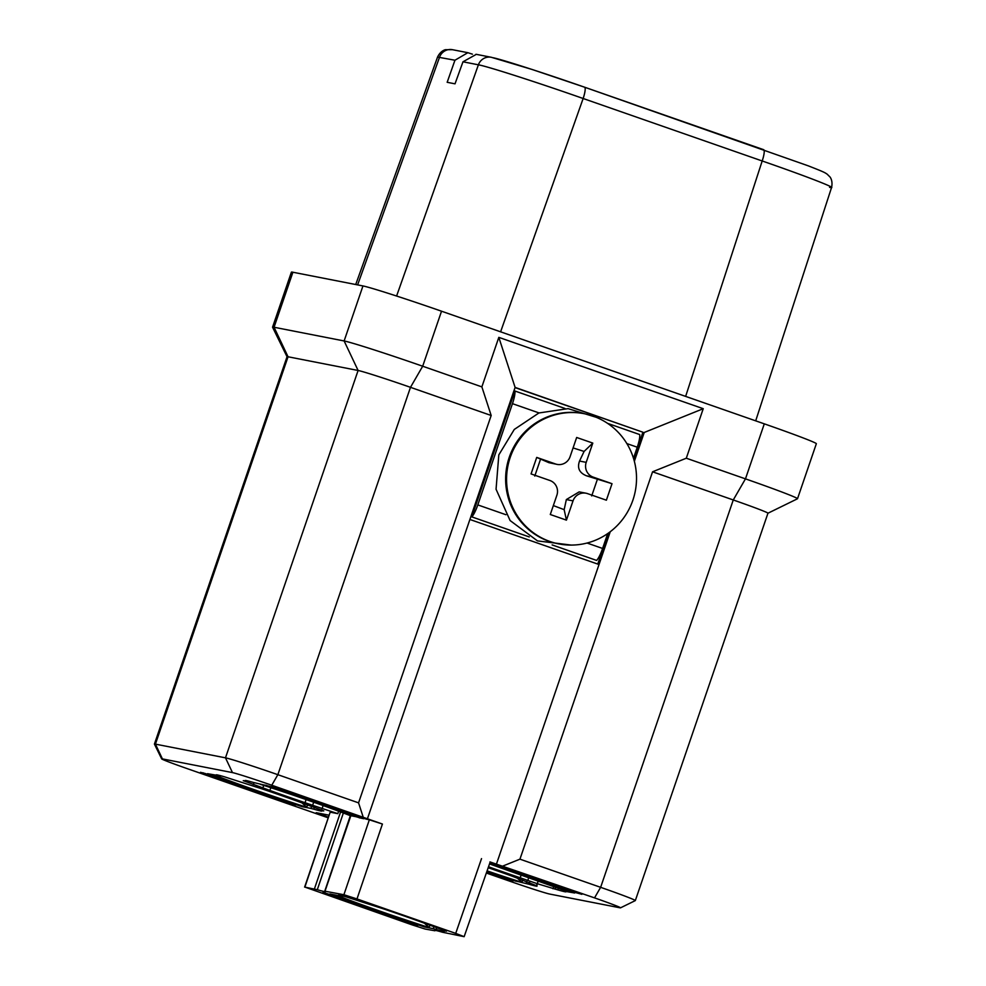 <?xml version="1.0" encoding="UTF-8"?>
<svg xmlns="http://www.w3.org/2000/svg" width="986" height="986" viewBox="0 0 986 986"><rect width="100%" height="100%" fill="white"/><g stroke="black" fill="none" stroke-linecap="round" stroke-linejoin="round"><path stroke-width="1.48" d="M424.35 923.155L429.12 927.543L422.587 926.261L336.423 896.373L332.085 894.721L338.851 895.707M327.327 893.698L417.707 925.238M417.682 925.299L325.183 893.033M327.303 893.76L325.072 893.341M446.448 931.215L419.518 921.429A55.857 1.59 -161.1 0 0 384.38 909.166L346.665 897.038A55.857 1.59 18.9 0 0 338.568 895.14A55.857 1.59 18.9 0 0 339.036 895.547L339.184 895.115M444.279 930.229L443.786 930.932A55.857 1.59 18.9 0 1 444.255 931.326A55.857 1.59 18.9 0 1 436.157 929.441L433.285 928.676L434.013 926.532M446.202 931.043L443.786 930.932M433.285 928.676L424.461 926.951L413.615 923.315M313.684 802.21L312.624 805.303L337.816 813.66L330.174 812.168L304.884 887.092L412.025 924.843L425.126 929.046L434.937 930.772A56.128 1.602 18.9 0 1 434.456 930.365A56.128 1.602 18.9 0 1 442.64 932.275L464.147 936.675L455.717 933.385L356.994 898.936L343.904 894.721L324.998 891.221A56.128 1.602 18.9 0 1 325.479 891.627A56.128 1.602 18.9 0 1 317.295 889.717L304.612 887.067M350.782 815.878L324.998 891.221M464.147 936.675L490.202 861.949M331.493 894.992L329.903 893.957L338.728 895.682M329.99 894.635L322.89 892.577L327.968 894.487M415.907 924.609L327.944 894.561M335.08 895.559L333.749 895.436M417.867 924.782L418.816 925.188M312.624 805.303L305.031 802.69A55.857 1.59 -161.1 0 1 269.881 790.427L243.259 780.665L245.625 780.924A55.857 1.59 18.9 0 1 245.157 780.53A55.857 1.59 18.9 0 1 253.242 782.416L274.502 787.518M209.118 774.713L207.528 773.677L216.661 775.267A55.857 1.59 18.9 0 1 216.193 774.86A55.857 1.59 18.9 0 1 224.29 776.758L262.005 788.886A55.857 1.59 -161.1 0 1 297.156 801.15L323.778 810.911L321.411 810.652A55.857 1.59 18.9 0 1 321.88 811.047A55.857 1.59 18.9 0 1 313.782 809.161L310.91 808.397L311.638 806.252M310.91 808.397L302.086 806.671L291.24 803.035M321.904 809.95L321.411 810.652M358.46 816.815L356.513 816.654L359.656 817.912M359.422 817.221L363.735 818.725L359.533 817.825M486.369 873.029L510.452 881.435A34.904 0.998 -161.1 0 0 549.744 894.068L619.8 907.761A34.904 0.998 -161.1 0 0 620.527 907.835A34.904 0.998 -161.1 0 0 594.533 897.876L489.956 861.912M343.904 894.721L369.331 819.822L382.42 824.037L271.754 785.238A34.904 0.998 -161.1 0 0 232.474 772.605L162.407 758.9A34.904 0.998 -161.1 0 0 161.667 758.887A34.904 0.998 -161.1 0 0 187.685 768.797L328.018 817.764M369.331 819.822L366.545 819.193M273.504 787.235L366.669 819.255M304.637 887.055L330.174 812.168M328.893 815.175L316.223 812.686L328.252 817.098M488.538 866.768A55.857 1.59 -161.1 0 0 520.214 877.787L537.284 883.69L538.319 880.646M573.642 891.911L571.695 891.738L574.69 892.996L565.557 891.406A55.857 1.59 18.9 0 1 566.026 891.8A55.857 1.59 18.9 0 1 557.928 889.914L537.284 883.69M574.604 892.318L581.728 894.277M490.091 862.245L581.851 894.351M488.206 867.729A55.857 1.59 -161.1 0 1 512.338 876.246L536.594 885.736A55.857 1.59 18.9 0 1 537.062 886.143A55.857 1.59 18.9 0 1 528.964 884.245L511.623 879.993L508.714 879.426L513.04 880.929L510.255 880.387L486.603 872.351M537.087 885.046L536.594 885.736M207.615 774.355L200.515 772.297L205.593 774.207M293.532 804.329L205.569 774.281M571.695 891.738L569.575 890.494M555.056 889.15L555.771 887.03M528.866 877.293L527.806 880.387M367.421 818.799L469.903 519.474L599.02 564.522L496.525 863.859M314.398 888.953L340.589 811.934M492.877 57.706C500.284 58.963 544.839 73.297 584.525 87.187A11.635 2.354 109.2 0 1 584.599 87.199A11.635 2.354 109.2 0 1 583.145 98.501L762.19 160.977C808.224 176.913 840.922 189.719 829.571 187.365M472.405 54.168L467.857 52.689L454.953 60.232L447.163 82.294L455.027 83.835L462.976 61.798L476.312 54.353M462.976 61.798L478.395 64.817C486.936 66.185 537.789 82.541 583.145 98.501L500.605 331.814M357.622 284.892L439.534 57.213A11.635 11.388 101.1 0 1 452.475 49.694L445.536 49.707C446.19 49.534 440.915 50.039 437.55 57.065L454.953 60.232M287.037 356.735L272.567 327.229A69.821 1.984 18.9 0 1 272.567 327.167L291.4 272.148A69.821 1.984 18.9 0 1 292.904 272.235L362.959 285.94A69.821 1.984 18.9 0 1 441.531 311.206L764.298 423.844A69.821 1.984 18.9 0 1 816.346 443.712L797.501 498.743A69.821 1.984 18.9 0 1 797.464 498.78L767.946 513.225L635.329 900.575A46.552 1.319 -161.1 0 0 600.634 887.326L519.942 859.163L652.559 471.801L733.264 499.964A46.552 1.319 18.9 0 1 767.958 513.213M272.567 327.167A69.821 1.984 18.9 0 1 274.059 327.253L344.126 340.959A69.821 1.984 18.9 0 1 422.686 366.225L481.871 386.882L498.817 337.36L703.24 408.697L686.293 458.219L745.465 478.863A69.821 1.984 18.9 0 1 797.501 498.743M620.527 907.835L635.304 900.6A46.552 1.319 -161.1 0 0 635.329 900.575M154.42 744.085L287.049 356.71A46.552 1.319 18.9 0 1 288.048 356.772L358.103 370.477A46.552 1.319 18.9 0 1 410.484 387.325L491.176 415.488L358.559 802.85L277.855 774.688A46.552 1.319 -161.1 0 0 225.486 757.84L155.418 744.134A46.552 1.319 -161.1 0 0 154.42 744.085A46.552 1.319 -161.1 0 0 154.432 744.122L161.667 758.887M503.082 865.954L519.942 859.163M652.559 471.801L686.293 458.219M703.24 408.697L644.228 432.472L634.355 461.3M610.248 531.725L599.02 564.522M597.75 564.091L608.362 533.118M633.715 459.032L642.909 432.213L515.049 387.597M469.903 519.474L515.111 387.412L642.909 432.213M564.966 408.475L514.889 390.998L471.789 516.874L529.26 536.926M552.135 544.913L596.604 560.418A13.964 2.822 109.2 0 0 602.606 548.462L607.696 533.574M633.48 458.268L637.264 447.213A13.964 2.822 109.2 0 0 639.692 434.555L607.549 423.339M515.111 387.412L498.817 337.36M358.559 802.85L363.205 817.147M481.871 386.882L491.176 415.488M539.022 412.924L512.461 403.668A13.964 2.822 -70.8 0 0 514.889 390.998M512.461 403.668L477.803 504.906A13.964 2.822 109.2 0 1 471.789 516.874M584.279 413.713L583.342 413.528A66.333 64.928 -78.9 0 0 509.281 457.221A66.333 64.928 101.1 0 0 557.879 543.717L558.815 543.902A66.333 64.928 101.1 0 0 632.876 500.198A66.333 64.928 -78.9 0 0 584.279 413.713A66.333 64.928 -78.9 0 0 510.218 457.405A66.333 64.928 101.1 0 0 558.815 543.902M586.202 462.36L592.796 443.096L584.094 451.428L579.534 461.054L586.202 462.36A11.635 11.388 101.1 0 0 593.202 477.125L612.023 483.695L606.378 500.198L587.545 493.629A11.635 11.388 101.1 0 0 573.026 500.876L566.432 520.14L564.165 509.663L553.343 505.584M592.796 443.096L576.662 437.476L570.068 456.728A11.635 11.388 101.1 0 1 555.537 463.975L536.717 457.405L531.06 473.921L549.892 480.49A11.635 11.388 101.1 0 1 556.88 495.243L550.287 514.507L566.432 520.14M564.165 509.663L566.346 499.569L579.176 491.878L586.017 493.21M536.717 457.405L548.869 462.668L555.537 463.975M534.769 476.053L540.427 459.55M557.078 464.394L548.869 462.668M573.076 447.927L584.094 451.428M612.023 483.695L586.534 475.819C579.361 472.898 577.032 467.98 579.534 461.054M597.356 479.406L591.699 495.921M262.843 787.925L263.718 785.398M274.133 787.432L270.595 786.668M356.513 816.654L354.393 815.397M526.093 883.493L526.82 881.336M510.674 879.598L511.623 879.993M508.714 879.426L506.422 878.119M212.705 775.279L211.374 775.156M295.492 804.502L296.441 804.909M517.157 877.959L521.939 882.359L522.765 879.919M486.961 871.328L515.395 881.077L521.939 882.359A61.44 1.75 18.9 0 1 487.109 870.885M486.788 871.846L510.514 880.054M510.489 880.116L486.628 872.29M209.944 774.146L216.476 775.427M301.975 802.875L306.757 807.263A61.44 1.75 18.9 0 1 216.378 775.723L221.295 775.908M209.833 774.441L300.212 805.981L306.757 807.263L307.583 804.835M264.125 793.533L295.332 804.958M263.94 794.075L204.952 773.418M295.307 805.02L202.808 772.753M204.928 773.48L202.709 773.061M357.376 816.975L349.845 815.521M266.861 785.448L260.279 784.314A61.44 1.75 18.9 0 1 350.659 815.853M266.824 785.595L299.534 796.257M327.179 805.858L357.326 817.135M271.729 786.545L364.327 818.503L271.828 786.249M299.35 796.762L326.995 806.412M572.558 892.059L565.027 890.617M489.759 863.206L514.717 871.341M542.362 880.954L572.509 892.231M489.943 862.701L575.195 891.874M490.067 862.343L575.171 891.936M514.532 871.858L542.177 881.496M429.958 925.115L429.12 927.543A61.44 1.75 18.9 0 1 338.753 896.003L343.67 896.188M381.816 912.062L381.582 912.765M436.157 929.441L436.81 927.506M317.295 889.717L343.362 812.994M306.091 799.56L305.031 802.69M269.881 790.427L270.83 787.691M313.782 809.161L314.435 807.226M552.998 888.756L553.824 886.303M557.928 889.914L558.544 888.078M521.274 874.656L520.214 877.787M455.717 933.385L481.525 858.621M356.994 898.936L382.42 824.037M337.816 813.66L338.642 811.207M321.609 813.746L321.276 814.67M584.661 87.224L763.571 149.662A11.635 2.354 109.2 0 1 763.632 149.675A11.635 2.354 109.2 0 1 762.19 160.977L685.64 396.384M475.967 54.279L491.336 57.287A11.635 11.388 101.1 0 0 478.395 64.817L396.594 296.034M292.904 272.235L274.059 327.253L288.048 356.772L155.418 744.134L162.407 758.9M362.959 285.94L344.126 340.959L358.103 370.477L225.486 757.84L232.474 772.605M441.531 311.206L422.686 366.225L410.484 387.325L277.855 774.688L271.754 785.238M764.298 423.844L745.465 478.863L733.264 499.964L600.634 887.326L594.533 897.876M637.264 447.213L626.874 443.589M477.803 504.906L505.929 514.717M587.052 543.039L602.606 548.462M566.346 499.569L573.026 500.876M586.534 475.819L593.202 477.125M322.102 808.606L323.137 805.55M253.365 784.622L254.043 782.65M528.964 884.245L529.618 882.322M259.441 791.783L259.207 792.485M322.496 804.12L322.262 804.81M537.69 879.204L537.444 879.906M565.422 890.777L489.512 863.933A61.44 1.75 18.9 0 1 565.841 890.937M443.589 930.759L443.823 930.057M330.914 894.881L333.786 895.448M321.214 810.48L321.461 809.777M452.475 49.694L467.376 52.603M491.336 57.287L532.12 69.476L584.599 87.199L808.212 165.821C823.396 171.774 824.592 172.377 827.192 174.202L829.83 176.814C829.448 176.297 833.219 179.92 831.58 187.451L755.695 420.837M437.55 57.065L355.724 284.523M596.21 417.288L568.072 408.635L538.911 412.974L514.285 429.44L498.817 454.891L496.057 489.241L510.107 520.546L537.469 540.895L571.214 545.073M324.801 891.048L350.326 815.718M536.396 885.576L536.643 884.873M208.539 774.602L211.411 775.169M350.24 815.693C336.016 809.765 287.555 792.855 260.526 784.388"/></g></svg>
